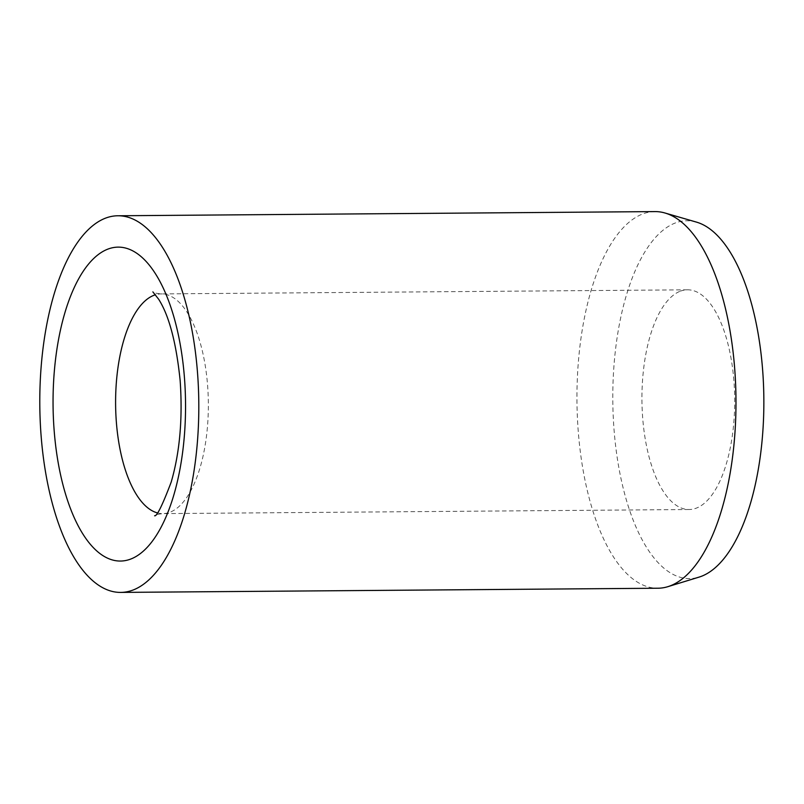 <?xml version="1.0" encoding="UTF-8"?>
<svg xmlns="http://www.w3.org/2000/svg" width="804" height="804" viewBox="0 0 804 804"><rect width="100%" height="100%" fill="white"/><g stroke="black" fill="none" stroke-linecap="round" stroke-linejoin="round"><path stroke-width="0.6" stroke-dasharray="4.02 3.01" d="M679.611 291.46A109.857 46.381 -90.4 0 0 642.175 409.367A109.857 46.381 -90.4 0 0 689.169 509.515A109.857 46.381 -90.4 0 0 697.018 507.857A109.857 46.381 -90.4 0 0 734.454 389.96A109.857 46.381 -90.4 0 0 687.46 289.812A109.857 46.381 -90.4 0 0 679.611 291.46M654.999 211.593A188.317 79.516 -90.4 0 0 641.542 214.427A188.317 79.516 -90.4 0 0 577.362 416.542A188.317 79.516 -90.4 0 0 657.923 588.226M696.364 222.085A178.9 75.536 -90.4 0 0 674.134 223.452A178.9 75.536 -90.4 0 0 613.814 426.582A178.9 75.536 -90.4 0 0 699.128 577.091M157.242 512.851A109.857 46.381 -90.4 0 0 162.83 513.605A109.857 46.381 -90.4 0 0 170.679 511.957A109.857 46.381 -90.4 0 0 207.543 384.784A109.857 46.381 -90.4 0 0 161.122 293.912A109.857 46.381 -90.4 0 0 155.544 294.746M689.169 509.515L162.83 513.605C157.916 514.198 155.172 514.922 154.599 515.766M687.46 289.812L161.122 293.912C156.529 293.49 153.775 292.817 152.86 291.882"/><path stroke-width="1.21" d="M120.761 592.407L657.923 588.226A188.317 79.516 -90.4 0 0 667.843 586.679A188.317 79.516 -90.4 0 0 671.39 585.392A188.317 79.516 -90.4 0 0 735.921 395.035A188.317 79.516 -90.4 0 0 664.928 212.99A188.317 79.516 -90.4 0 0 654.999 211.593L117.836 215.773A188.317 79.516 -90.4 0 0 104.369 218.608A188.317 79.516 -90.4 0 0 40.2 420.723A188.317 79.516 -90.4 0 0 120.761 592.407A188.317 79.516 -90.4 0 0 134.218 589.573A188.317 79.516 -90.4 0 0 198.397 387.458A188.317 79.516 -90.4 0 0 117.836 215.773M667.843 586.679L699.128 577.091A178.9 75.536 -90.4 0 0 702.495 575.875A178.9 75.536 -90.4 0 0 763.8 395.025A178.9 75.536 -90.4 0 0 696.364 222.085L664.928 212.99M155.544 294.746A109.857 46.381 -90.4 0 0 153.273 295.56A109.857 46.381 -90.4 0 0 116.409 422.733A109.857 46.381 -90.4 0 0 157.242 512.851M54.21 431.205A156.931 66.26 -90.4 0 0 131.735 558.659A156.931 66.26 -90.4 0 0 184.387 376.976A156.931 66.26 -90.4 0 0 106.862 249.521A156.931 66.26 -90.4 0 0 54.21 431.205M152.86 291.882L158.71 299.319C169.121 315.741 176.257 342.775 180.136 380.423C182.799 418.512 179.815 452.401 171.192 482.098C162.378 505.364 156.84 516.59 154.599 515.766"/></g></svg>
